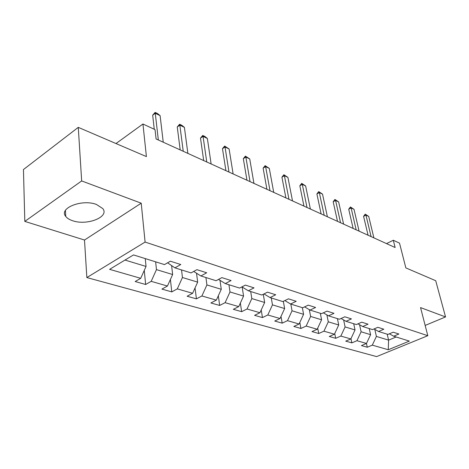 <?xml version="1.0" encoding="UTF-8"?>
<svg xmlns="http://www.w3.org/2000/svg" width="469" height="469" viewBox="0 0 469 469"><rect width="100%" height="100%" fill="white"/><g stroke="black" fill="none" stroke-linecap="round" stroke-linejoin="round"><path stroke-width="0.7" d="M96.485 204.472C82.157 198.792 58.449 208.177 65.742 216.42C67.114 218.22 69.377 219.644 72.543 220.7C86.882 225.941 109.74 216.965 102.775 208.588L96.485 204.472M86.853 277.566L376.601 356.598L427.81 335.698L145.097 242.068L86.853 277.566L84.502 240.028L141.222 203.194L81.665 180.934L24.816 221.403L84.502 240.028M24.816 221.403L23.45 169.549L78.276 127.363L146.404 156.587L142.945 124.009L115.99 143.543M425.154 325.439L445.55 316.938L435.713 280.714L405.849 267.905L399.518 243.141L393.303 240.257L386.515 243.604M81.665 180.934L78.276 127.363M389.376 333.799L393.655 336.203L398.89 334.01L393.18 332.193L387.922 334.415L378.536 331.477L383.83 329.215L377.844 327.309L372.527 329.601L362.672 326.524L368.036 324.185L361.746 322.18L356.364 324.554L346.016 321.318L351.439 318.897L344.826 316.792L339.38 319.242L328.493 315.842L333.981 313.333L327.022 311.117L321.511 313.661L310.044 310.079L315.59 307.476L308.256 305.137L302.687 307.781L290.587 304L296.197 301.297L288.453 298.829L282.825 301.573L270.044 297.581L275.708 294.767L267.518 292.158L261.837 295.013L248.318 290.792L254.04 287.866L245.363 285.099L239.624 288.077L225.302 283.598L231.07 280.55L221.872 277.619L216.08 280.72L200.879 275.965L206.7 272.782L196.921 269.669L191.082 272.905L174.919 267.858L180.776 264.528L170.364 261.21L164.49 264.598L133.507 254.919L109.611 269.347L140.712 278.316L135.16 281.523L145.648 284.49L144.27 270.39M393.655 336.203L409.343 341.104L388.262 349.745L372.304 345.137L367.28 347.242L366.447 343.472M145.648 284.49L151.188 281.341L167.445 286.031L161.922 289.097L171.789 291.894L177.3 288.875L192.607 293.295L187.119 296.232L196.423 298.864L201.899 295.974L216.338 300.137L210.886 302.962L219.674 305.448L225.108 302.669L238.75 306.603L233.339 309.317L241.652 311.674L247.04 308.995L259.949 312.723L254.591 315.338L262.458 317.566L267.805 314.986L280.04 318.515L274.728 321.036L282.191 323.153L287.485 320.667L299.099 324.015L293.834 326.447L300.928 328.458L306.169 326.061L317.202 329.244L311.996 331.589L318.744 333.5L323.932 331.184L334.426 334.209L329.273 336.478L335.698 338.301L340.834 336.062L350.835 338.946L345.735 341.139L351.861 342.874L356.938 340.705L366.477 343.46L361.435 345.589L367.28 347.242M142.945 124.009L155.028 129.62L156.089 138.959L395.133 247.521L393.303 240.257M369.226 328.57L370.604 334.667L361.112 331.788L359.565 324.747M374.057 328.945L378.536 331.477M366.477 343.46L370.604 334.667M356.938 340.705L361.112 331.788M353.696 323.716L355.045 329.942L345.096 326.922L343.625 319.94M357.976 323.839L362.672 326.524M350.835 338.946L355.045 329.942M340.834 336.062L345.096 326.922M337.404 318.627L338.729 324.988L328.288 321.816L326.893 314.91M341.08 318.474L346.016 321.318M334.426 334.209L338.729 324.988M323.932 331.184L328.288 321.816M320.309 313.286L321.599 319.782L310.625 316.446L309.317 309.651M323.311 312.829L328.493 315.842M317.202 329.244L321.599 319.782M306.169 326.061L310.625 316.446M302.341 307.67L303.59 314.312L292.04 310.8L290.815 304.07M304.592 306.873L310.044 310.079M299.099 324.015L303.59 314.312M287.485 320.667L292.04 310.8M283.346 301.315L284.636 308.555L272.466 304.856L271.287 297.967M284.847 300.582L290.587 304M280.04 318.515L284.636 308.555M267.805 314.986L272.466 304.856M263.285 294.286L264.657 302.482L251.818 298.583L250.686 291.53M263.988 293.934L270.044 297.581M259.949 312.723L264.657 302.482M247.04 308.995L251.818 298.583M242.162 287.034L243.569 296.074L229.998 291.953L228.936 284.736M241.922 286.887L248.318 290.792M238.75 306.603L243.569 296.074M225.108 302.669L229.998 291.953M219.99 280.304L221.274 289.303L206.911 284.941L205.92 277.542M218.536 279.401L225.302 283.598M216.338 300.137L221.274 289.303M201.899 295.974L206.911 284.941M196.523 273.216L197.672 282.133L182.441 277.507L181.532 269.921M193.715 271.445L200.879 275.965M192.607 293.295L197.672 282.133M177.3 288.875L182.441 277.507M174.919 267.858L167.597 262.804M171.631 265.741L172.639 274.529L156.464 269.616L155.649 261.837M167.445 286.031L172.639 274.529M151.188 281.341L156.464 269.616M145.267 258.589L146.041 266.451L125 260.055M140.712 278.316L146.041 266.451M141.222 203.194L145.097 242.068M445.55 316.938L420.546 307.594L427.81 335.698M387.201 334.186L388.602 340.136L396.153 336.982M374.778 329.349L376.396 336.425L388.602 340.136L388.262 349.745M372.304 345.137L376.396 336.425M171.789 291.894L170.394 279.501M196.423 298.864L195.034 287.943M219.674 305.448L218.32 295.787M241.652 311.674L240.345 303.115M262.458 317.566L261.215 309.968M282.191 323.153L281.013 316.405M300.928 328.458L299.82 322.461M318.744 333.5L317.701 328.171M335.698 338.301L334.731 333.565M351.861 342.874L350.964 338.671M158.34 139.985L155.268 113.299L152.677 115.181L155.139 112.402L157.555 113.568L160.105 115.632L163.247 142.213M154.266 129.262L152.677 115.181M160.105 115.632L155.268 113.299L155.139 112.402M183.244 151.294L179.838 125.17L177.253 126.97L179.615 124.25L181.896 125.358L184.405 127.375L187.87 153.392M180.202 149.91L177.253 126.97M184.405 127.375L179.838 125.17L179.615 124.25M206.753 161.969L203.054 136.385L200.486 138.115L202.749 135.453L204.912 136.497L207.368 138.472L211.126 163.957M203.693 160.58L200.486 138.115M207.368 138.472L203.054 136.385L202.749 135.453M228.983 172.064L225.026 147.002L222.476 148.661L224.651 146.058L229.118 148.984L233.122 173.946M225.917 170.669L222.476 148.661M229.118 148.984L225.026 147.002L224.651 146.058M250.036 181.626L245.856 157.068L243.323 158.663L245.416 156.113L249.737 158.944L253.958 183.408M246.964 180.231L243.323 158.663M249.737 158.944L245.856 157.068L245.416 156.113M270.009 190.695L265.624 166.624L263.115 168.154L265.132 165.657L269.312 168.406L273.732 192.384M266.931 189.294L263.115 168.154M269.312 168.406L265.624 166.624L265.132 165.657M288.968 199.307L284.413 175.705L281.928 177.176L283.868 174.732L287.919 177.399L292.509 200.914M285.897 197.912L281.928 177.176M287.919 177.399L284.413 175.705L283.868 174.732M307.007 207.497L302.3 184.346L299.838 185.765L301.708 183.367L305.636 185.959L310.372 209.027M303.935 206.102L299.838 185.765M305.636 185.959L302.3 184.346L301.708 183.367M324.179 215.294L319.336 192.577L316.897 193.949L318.709 191.598L322.52 194.119L327.385 216.754M321.118 213.905L316.897 193.949M322.52 194.119L319.336 192.577L318.709 191.598M340.547 222.728L335.587 200.433L333.178 201.758L334.925 199.448L338.63 201.905L343.607 224.118M337.498 221.345L333.178 201.758M338.63 201.905L335.587 200.433L334.925 199.448M356.164 229.822L351.111 207.931L348.719 209.215L350.413 206.952L354.013 209.338L359.09 231.147M353.134 228.444L348.719 209.215M354.013 209.338L351.111 207.931L350.413 206.952M371.09 236.599L365.949 215.101L363.581 216.344L365.222 214.122L368.728 216.444L373.881 237.865M368.071 235.227L363.581 216.344M368.728 216.444L365.949 215.101L365.222 214.122M65.431 210.446L65.742 216.42"/></g></svg>

